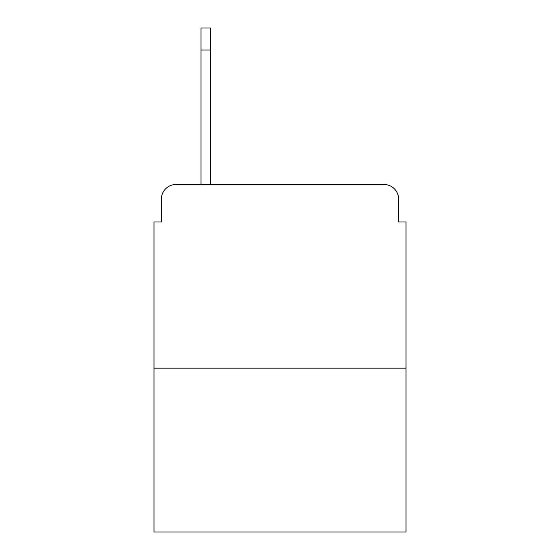 <?xml version="1.0" encoding="UTF-8"?>
<svg xmlns="http://www.w3.org/2000/svg" width="560" height="560" viewBox="0 0 560 560"><rect width="100%" height="100%" fill="white"/><g stroke="black" fill="none" stroke-linecap="round" stroke-linejoin="round"><path stroke-width="0.84" d="M161.35 199.185L161.35 221.956L161.35 199.185A14.693 14.693 0 0 1 176.043 184.492L201.019 184.492L201.019 28L210.574 28L210.574 184.492L222.691 184.492M406 368.165L154 368.165L154 532L406 532L406 221.956L398.65 221.956L398.65 199.185A14.693 14.693 0 0 0 383.957 184.492L176.043 184.492M154 368.165L154 221.956L161.35 221.956M337.309 184.492L383.957 184.492M398.65 221.956L398.65 199.185M210.574 50.043L201.019 50.043"/></g></svg>
